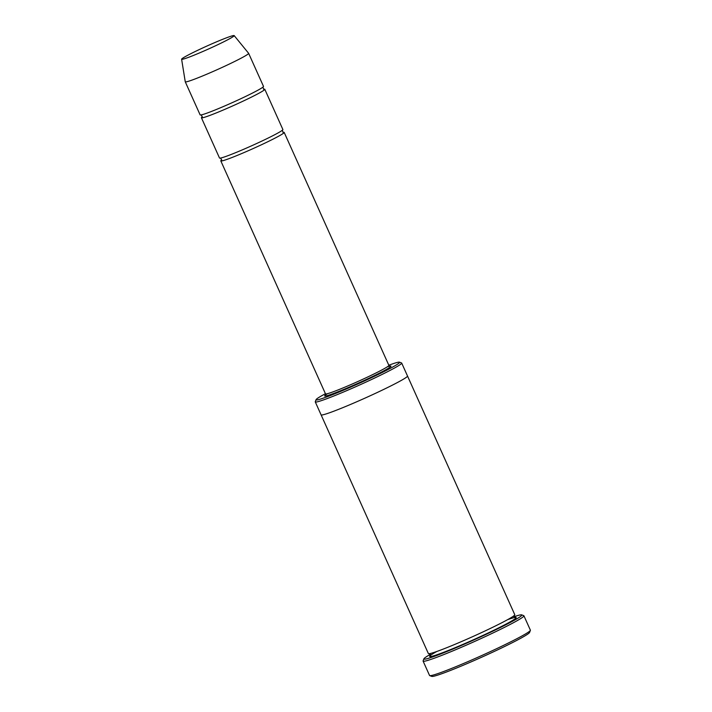 <?xml version="1.0" encoding="UTF-8"?>
<svg xmlns="http://www.w3.org/2000/svg" width="712" height="712" viewBox="0 0 712 712"><rect width="100%" height="100%" fill="white"/><g stroke="black" fill="none" stroke-linecap="round" stroke-linejoin="round"><path stroke-width="1.07" d="M202.208 116.857A34.746 2.011 -24.2 0 0 201.968 117.035A34.746 2.011 -24.2 0 0 201.416 117.756A34.746 2.011 -24.2 0 0 230.528 106.871A34.746 2.011 -24.2 0 0 264.241 89.997A34.746 2.011 -24.2 0 0 264.793 89.276A34.746 2.011 -24.2 0 0 263.591 89.267M264.793 89.276L282.887 129.54A34.746 2.011 155.8 0 1 252.03 145.613A34.746 2.011 155.8 0 1 219.51 158.02L201.416 117.756M325.437 393.709A45.791 2.652 -24.2 0 0 316.075 399.646A45.791 2.652 -24.2 0 0 353.223 386.002A45.791 2.652 -24.2 0 0 398.871 363.227A45.791 2.652 -24.2 0 0 399.468 362.168A45.791 2.652 -24.2 0 0 388.814 365.229M407.495 375.989A47.375 2.741 155.8 0 1 407.504 376.007A47.375 2.741 155.8 0 1 365.425 397.928A47.375 2.741 155.8 0 1 321.085 414.847A47.375 2.741 155.8 0 1 321.076 414.829L315.274 401.906A47.375 2.741 -24.2 0 0 354.959 387.061A47.375 2.741 -24.2 0 0 400.936 364.046A47.375 2.741 -24.2 0 0 401.693 363.067A47.375 2.741 -24.2 0 0 401.55 362.951L399.468 362.168M407.504 376.007A47.375 2.741 155.8 0 1 365.425 397.928A47.375 2.741 155.8 0 1 321.085 414.847L428.366 653.554A47.375 2.741 155.8 0 0 472.697 636.635A47.375 2.741 155.8 0 0 514.785 614.714L401.693 363.067M316.075 399.646L315.274 401.728A47.375 2.741 -24.2 0 0 315.274 401.906M523.925 615.791L530.387 630.164A55.269 3.204 155.8 0 1 530.378 630.378L529.586 632.452A53.694 3.115 155.8 0 1 481.899 657.105A53.694 3.115 155.8 0 1 431.801 676.4L429.719 675.617A55.269 3.204 155.8 0 1 429.558 675.483L423.097 661.101A55.269 3.204 -24.2 0 0 469.413 643.782A55.269 3.204 -24.2 0 0 523.044 616.93A55.269 3.204 -24.2 0 0 523.925 615.791A55.269 3.204 -24.2 0 0 523.765 615.658L521.682 614.865A53.694 3.115 -24.2 0 0 513.975 616.752M221.592 159.995A34.746 2.011 -24.2 0 0 221.361 160.173A34.746 2.011 -24.2 0 0 220.809 160.894A34.746 2.011 -24.2 0 0 249.912 150.01A34.746 2.011 -24.2 0 0 283.625 133.135A34.746 2.011 -24.2 0 0 284.186 132.414A34.746 2.011 -24.2 0 0 282.984 132.405M263.502 86.401A34.746 2.011 155.8 0 1 232.637 102.475A34.746 2.011 155.8 0 1 200.125 114.881L185.262 81.809A34.746 2.011 155.8 0 1 185.254 81.782A34.746 2.011 155.8 0 0 217.774 69.402A34.746 2.011 155.8 0 0 248.639 53.329A34.746 2.011 155.8 0 1 248.639 53.329L263.502 86.401M182.076 58.651A28.818 1.673 155.8 0 1 209.835 44.74A28.818 1.673 155.8 0 1 234.177 35.6A28.818 1.673 155.8 0 1 208.589 48.959A28.818 1.673 155.8 0 1 181.613 59.221A28.818 1.673 155.8 0 1 182.076 58.651M430.431 654.301A53.694 3.115 -24.2 0 0 423.898 658.814A53.694 3.115 -24.2 0 0 467.464 642.811A53.694 3.115 -24.2 0 0 520.988 616.111A53.694 3.115 -24.2 0 0 521.682 614.865M423.898 658.814L423.106 660.896A55.269 3.204 -24.2 0 0 423.097 661.101M530.378 630.378A55.269 3.204 155.8 0 1 481.285 655.743A55.269 3.204 155.8 0 1 429.719 675.617M327.573 393.647A36.321 2.1 -24.2 0 0 347.901 387.693A36.321 2.1 -24.2 0 0 390.381 366.911A36.321 2.1 -24.2 0 0 387.355 366.787M507.594 619.671A47.375 2.741 155.8 0 1 482.487 635.638A47.375 2.741 155.8 0 1 430.413 655.449A47.375 2.741 155.8 0 1 436.848 651.471M325.402 395.178L325.5 393.852A34.746 2.011 -24.2 0 0 354.612 382.967A34.746 2.011 -24.2 0 0 388.325 366.084A34.746 2.011 -24.2 0 0 388.877 365.363L284.186 132.414M430.76 655.236L430.386 655.574L429.487 653.572M514.055 615.568L514.945 617.571M325.5 393.852L220.809 160.894M181.613 59.221L185.254 81.782M234.177 35.6L248.622 53.302M202.324 116.83L201.14 114.855M262.817 87.14L263.778 89.303M221.708 159.969L220.524 158.002M282.201 130.278L283.171 132.441M388.877 365.363L389.936 366.173"/></g></svg>
